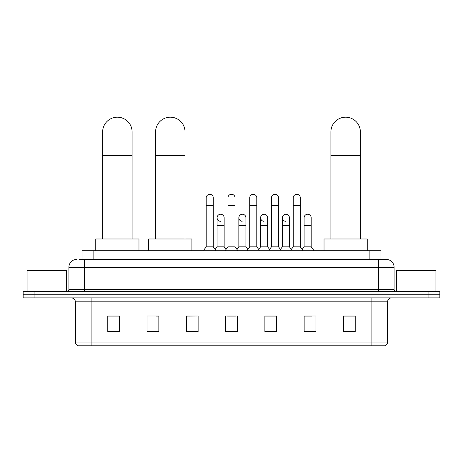 <?xml version="1.0" encoding="UTF-8"?>
<svg xmlns="http://www.w3.org/2000/svg" width="463" height="463" viewBox="0 0 463 463"><rect width="100%" height="100%" fill="white"/><g stroke="black" fill="none" stroke-linecap="round" stroke-linejoin="round"><path stroke-width="0.69" d="M82.067 259.402L82.067 250.767L380.933 250.767L380.933 259.402M79.688 259.402L386.24 259.402A7.854 7.854 0 0 1 394.094 267.261L394.094 289.647C394.198 290.828 394.858 291.482 396.062 291.609M79.509 259.402L84.613 259.402L84.613 267.261L68.906 267.261L68.906 289.647A1.962 1.962 0 0 1 66.938 291.609M76.76 259.402A7.854 7.854 0 0 0 68.906 267.261M34.933 291.609L23.15 291.609L23.15 294.752L34.933 294.752L23.15 294.752L23.15 297.894L34.933 297.894L34.933 294.752L428.067 294.752L34.933 294.752L34.933 291.609L428.067 291.609L428.067 294.752L439.85 294.752L428.067 294.752L428.067 297.894L34.933 297.894M428.067 297.894L439.85 297.894L439.85 291.609L428.067 291.609M394.094 267.261L378.387 267.261L378.387 259.402L386.24 259.402M387.618 342.035C387.508 343.922 386.564 345.178 384.788 345.809L371.905 345.809L371.905 342.035L387.618 342.035L387.618 301.818A3.93 3.93 0 0 1 391.542 297.894M371.905 345.809L78.212 345.809A3.93 3.93 0 0 1 75.382 342.035L75.382 301.818C75.151 299.434 73.843 298.126 71.458 297.894M355.214 331.711L355.214 315.998L343.43 315.998L343.43 331.711L355.214 331.711M315.94 331.711L315.94 315.998L304.156 315.998L304.156 331.711L315.94 331.711M276.666 331.711L276.666 315.998L264.882 315.998L264.882 331.711L276.666 331.711M119.57 331.711L119.57 315.998L107.786 315.998L107.786 331.711L119.57 331.711M158.844 331.711L158.844 315.998L147.06 315.998L147.06 331.711L158.844 331.711M198.118 331.711L198.118 315.998L186.334 315.998L186.334 331.711L198.118 331.711M237.392 331.711L237.392 315.998L225.608 315.998L225.608 331.711L237.392 331.711M304.156 316.079L311.582 316.079M198.118 315.998L186.334 316.079L198.118 315.998M156.17 316.079L158.844 316.079M271.087 316.079L268.065 316.079M227.57 316.079L235.43 316.079M119.57 316.079L107.786 316.079M276.666 316.079L264.882 316.079M355.214 316.079L343.43 316.079M66.354 291.609L66.354 270.404L27.08 270.404L27.08 291.609M102.641 238.983L102.641 131.92A14.729 14.729 0 0 1 117.371 117.191A14.729 14.729 0 0 1 132.1 131.92A14.729 14.729 0 0 0 117.371 117.191M132.1 238.983L132.1 131.92M138.969 250.767L138.969 238.983L95.766 238.983L95.766 250.767M155.585 238.983L155.585 131.92A14.729 14.729 0 0 1 170.309 117.191A14.729 14.729 0 0 1 185.038 131.92A14.729 14.729 0 0 0 170.309 117.191M185.038 238.983L185.038 131.92M191.913 250.767L191.913 238.983L148.71 238.983L148.71 250.767M330.9 238.983L330.9 131.92A14.729 14.729 0 0 1 345.63 117.191A14.729 14.729 0 0 1 360.359 131.92A14.729 14.729 0 0 0 345.63 117.191M360.359 238.983L360.359 131.92M367.234 250.767L367.234 238.983L324.031 238.983L324.031 250.767M206.209 205.676L213.275 205.676L213.275 246.837L206.209 246.837L206.209 197.823A3.536 3.536 0 0 1 209.965 194.292A3.536 3.536 0 0 1 213.275 197.823A3.536 3.536 0 0 0 209.965 194.292M206.209 246.837L203.853 249.979L203.853 250.767M213.275 246.837L215.631 249.979L203.853 249.979M227.964 246.837L227.964 205.676L235.036 205.676L235.036 246.837L227.964 246.837L225.608 249.979L215.631 249.979L215.631 250.767M227.964 205.676L227.964 197.823A3.536 3.536 0 0 1 231.72 194.292A3.536 3.536 0 0 1 235.036 197.823A3.536 3.536 0 0 0 231.72 194.292M235.036 246.837L237.392 249.979L225.608 249.979L225.608 250.767M249.725 246.837L249.725 205.676L256.791 205.676L256.791 246.837L249.725 246.837L247.369 249.979L237.392 249.979L237.392 250.767M249.725 205.676L249.725 197.823A3.536 3.536 0 0 1 253.481 194.292A3.536 3.536 0 0 1 256.791 197.823A3.536 3.536 0 0 0 253.481 194.292M256.791 246.837L259.147 249.979L247.369 249.979L247.369 250.767M271.48 246.837L271.48 205.676L278.552 205.676L278.552 246.837L271.48 246.837L269.125 249.979L259.147 249.979L259.147 250.767M271.48 205.676L271.48 197.823A3.536 3.536 0 0 1 275.236 194.292A3.536 3.536 0 0 1 278.552 197.823A3.536 3.536 0 0 0 275.236 194.292M278.552 246.837L280.908 249.979L269.125 249.979L269.125 250.767M293.241 246.837L293.241 205.676L300.308 205.676L300.308 246.837L293.241 246.837L290.886 249.979L280.908 249.979L280.908 250.767M293.241 205.676L293.241 197.823A3.536 3.536 0 0 1 296.997 194.292A3.536 3.536 0 0 1 300.308 197.823A3.536 3.536 0 0 0 296.997 194.292M300.308 246.837L302.663 249.979L290.886 249.979L290.886 250.767M311.188 246.837L311.188 225.626L304.116 225.626L304.116 246.837L311.188 246.837L313.544 249.979L302.663 249.979L302.663 250.767M220.4 221.302A3.536 3.536 0 0 1 217.089 217.772A3.536 3.536 0 0 1 220.845 214.247A3.536 3.536 0 0 1 224.156 217.772L224.156 225.626L217.089 225.626L217.089 217.772M224.156 225.626L224.156 246.837L217.089 246.837L217.089 225.626M217.089 246.837L215.179 249.378M224.156 246.837L226.06 249.378M242.155 221.302A3.536 3.536 0 0 1 238.844 217.772A3.536 3.536 0 0 1 242.6 214.247A3.536 3.536 0 0 1 245.911 217.772L245.911 225.626L238.844 225.626L238.844 217.772M245.911 225.626L245.911 246.837L238.844 246.837L238.844 225.626M238.844 246.837L236.94 249.378M245.911 246.837L247.821 249.378M263.916 221.302A3.536 3.536 0 0 1 260.6 217.772A3.536 3.536 0 0 1 264.361 214.247A3.536 3.536 0 0 1 267.672 217.772L267.672 225.626L260.6 225.626L260.6 217.772M267.672 225.626L267.672 246.837L260.6 246.837L260.6 225.626M260.6 246.837L258.695 249.378M267.672 246.837L269.576 249.378M285.671 221.302A3.536 3.536 0 0 1 282.361 217.772A3.536 3.536 0 0 1 286.117 214.247A3.536 3.536 0 0 1 289.427 217.772L289.427 225.626L282.361 225.626L282.361 217.772M289.427 225.626L289.427 246.837L282.361 246.837L282.361 225.626M282.361 246.837L280.456 249.378M289.427 246.837L291.337 249.378M304.116 225.626L304.116 217.772A3.536 3.536 0 0 1 307.878 214.247A3.536 3.536 0 0 1 311.188 217.772L311.188 225.626M304.116 246.837L302.212 249.378M313.544 249.979L313.544 250.767M435.92 291.609L435.92 270.404L396.646 270.404L396.646 291.609M93.85 259.402L93.85 250.767M369.15 259.402L369.15 250.767M84.613 291.609L84.613 289.647L394.094 289.647M68.906 289.647L84.613 289.647L84.613 267.261L378.387 267.261L378.387 291.609M371.905 297.894L371.905 301.818L75.382 301.818M387.618 301.818L371.905 301.818L371.905 342.035L91.095 342.035L91.095 345.809M75.382 342.035L91.095 342.035L91.095 297.894M237.392 331.161L225.608 331.161M198.118 331.161L186.334 331.161M158.844 331.161L147.06 331.161M119.57 331.161L107.786 331.161M276.666 331.161L264.882 331.161M315.94 331.161L304.156 331.161M355.214 331.161L343.43 331.161M102.641 155.487L132.1 155.487M155.585 155.487L185.038 155.487M330.9 155.487L360.359 155.487M213.275 205.676L213.275 197.823M235.036 205.676L235.036 197.823M256.791 205.676L256.791 197.823M278.552 205.676L278.552 197.823M300.308 205.676L300.308 197.823"/></g></svg>
